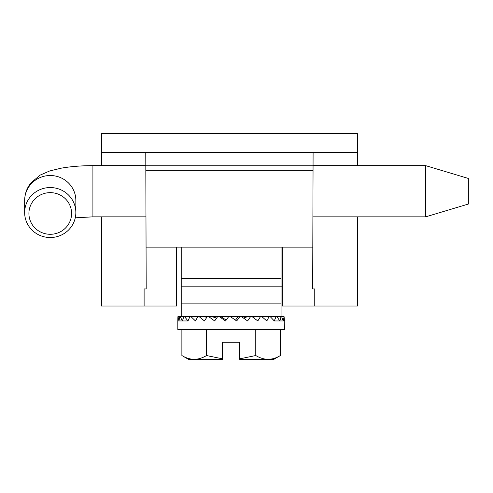 <?xml version="1.0" encoding="UTF-8"?>
<svg xmlns="http://www.w3.org/2000/svg" width="493" height="493" viewBox="0 0 493 493"><rect width="100%" height="100%" fill="white"/><g stroke="black" fill="none" stroke-linecap="round" stroke-linejoin="round"><path stroke-width="0.74" d="M281.059 247.141L281.059 316.679L177.899 316.679L177.813 320.949L177.813 329.478L284.473 329.478L284.091 316.679L283.302 320.949L281.62 316.679L281.059 316.679M181.227 247.141L181.227 316.679M181.227 286.815L282.335 286.815M226.25 342.278L222.608 342.278L222.608 359.348L222.608 358.855L222.608 359.348L194.193 359.348C198.396 359.243 202.5 357.973 206.512 355.533L206.512 329.478M239.672 350.813L239.672 342.278L236.03 342.278M284.091 316.679L284.473 320.949L283.309 320.949M281.041 316.679L279.858 320.949L276.943 316.679M276.037 316.679L274.287 320.949L270.263 316.679M269.067 316.679L266.824 320.949L261.875 316.679M260.446 316.679L257.808 320.949L252.139 316.679M250.543 316.679L247.622 320.949L241.49 316.679M239.789 316.679L236.714 320.949L230.385 316.679M228.66 316.679L225.566 320.949L219.317 316.679M217.635 316.679L214.665 320.949L208.761 316.679M207.208 316.679L204.478 320.949L199.184 316.679M197.822 316.679L195.456 320.949L191.007 316.679M189.891 316.679L187.999 320.949L184.585 316.679M183.766 316.679L182.422 320.949L180.191 316.679M179.711 316.679L178.977 320.949L178.028 316.679M187.993 320.949L177.813 320.949M196.553 316.679L197.736 316.826M203.332 316.679L206.857 317.221M211.324 316.679L215.053 317.486L215.62 316.679M215.053 317.486L216.402 318.441M220.18 316.679L222.244 317.486L222.836 316.679M222.244 317.486L226.151 320.136M238.926 316.679L237.466 317.486L238.033 316.679L235.518 320.136M247.997 316.679L244.824 317.486L245.341 316.679M244.066 318.46L245.298 316.679M256.329 316.679L252.927 317.258M263.558 316.679L262.103 316.87M274.287 320.949L283.302 320.949M281.62 316.679L283.863 316.679M222.608 342.278L239.672 342.278L239.672 358.855L255.775 355.533C259.793 357.967 263.903 359.237 268.087 359.348L273.806 359.348L280.406 355.533L280.406 329.478M239.672 359.348L239.672 358.855L239.672 359.348L268.087 359.348C272.29 359.243 276.394 357.973 280.406 355.533M181.88 355.533L188.48 359.348L194.193 359.348C190.002 359.237 185.898 357.967 181.88 355.533L181.88 329.478M255.775 355.533L255.775 329.478M206.512 355.533L222.608 358.855M425.687 216.846L425.687 165.654L468.35 178.454L468.35 204.053L425.687 216.846L312.901 216.846M24.65 212.538A25.599 24.989 0 0 1 50.249 187.55A25.599 24.989 0 0 1 75.848 212.538A25.599 24.989 0 0 1 50.249 237.527A25.599 24.989 0 0 1 24.65 212.538L24.65 200.509A25.599 24.989 0 0 1 50.249 175.52A25.599 24.989 0 0 1 75.848 200.509L75.848 212.538M28.914 213.463A21.335 20.823 0 0 1 60.916 195.431A21.335 20.823 0 0 1 60.916 231.5A21.335 20.823 0 0 1 28.914 213.463M101.447 216.846L101.447 306.017L144.11 306.017L144.11 288.947L146.187 288.947L145.774 152.429M357.425 152.429L101.447 152.429L101.447 133.652L357.425 133.652L357.425 165.654M101.447 152.429L101.447 165.654M313.098 152.429L312.679 288.947L314.762 288.947L314.762 306.017L357.425 306.017L357.425 216.846M145.811 165.229L313.061 165.229M145.829 170.356L313.043 170.356M146.064 247.141L312.808 247.141M176.531 247.141L176.531 306.017L144.11 306.017M314.762 306.017L282.335 306.017L282.335 247.141M181.227 303.885L281.059 303.885M181.227 278.286L281.059 278.286M145.811 165.654L92.912 165.654L92.912 216.846L75.269 217.826M425.687 165.654L313.055 165.654M145.971 216.846L92.912 216.846M92.912 165.654C81.29 165.66 70.647 166.511 60.99 168.218L49.664 170.972L40.118 175.12L30.899 182.915C26.862 187.95 24.779 193.811 24.65 200.509"/></g></svg>
